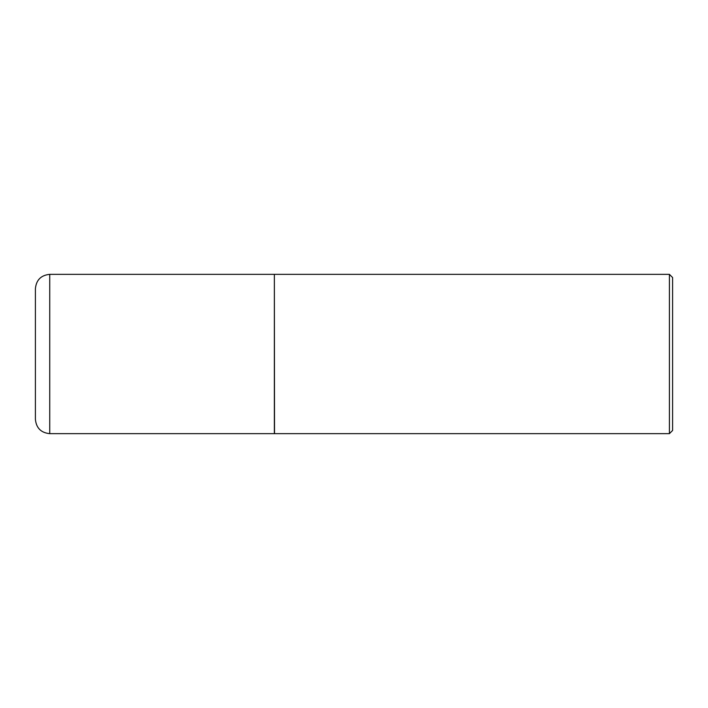 <?xml version="1.0" encoding="UTF-8"?>
<svg xmlns="http://www.w3.org/2000/svg" width="708" height="708" viewBox="0 0 708 708"><rect width="100%" height="100%" fill="white"/><g stroke="black" fill="none" stroke-linecap="round" stroke-linejoin="round"><path stroke-width="1.06" d="M49.737 433.65L49.737 274.35L274.359 274.35L274.359 433.65L49.737 433.65C41.029 432.8 36.25 428.021 35.4 419.313L35.4 354L35.4 419.313M274.359 274.509L274.518 433.65L669.414 433.65L669.414 274.35L672.6 277.536L672.6 430.464L669.414 433.65M35.4 354L35.4 288.687L35.4 354M49.737 274.35C41.029 275.2 36.25 279.979 35.4 288.687M274.518 274.35L669.414 274.35"/></g></svg>
